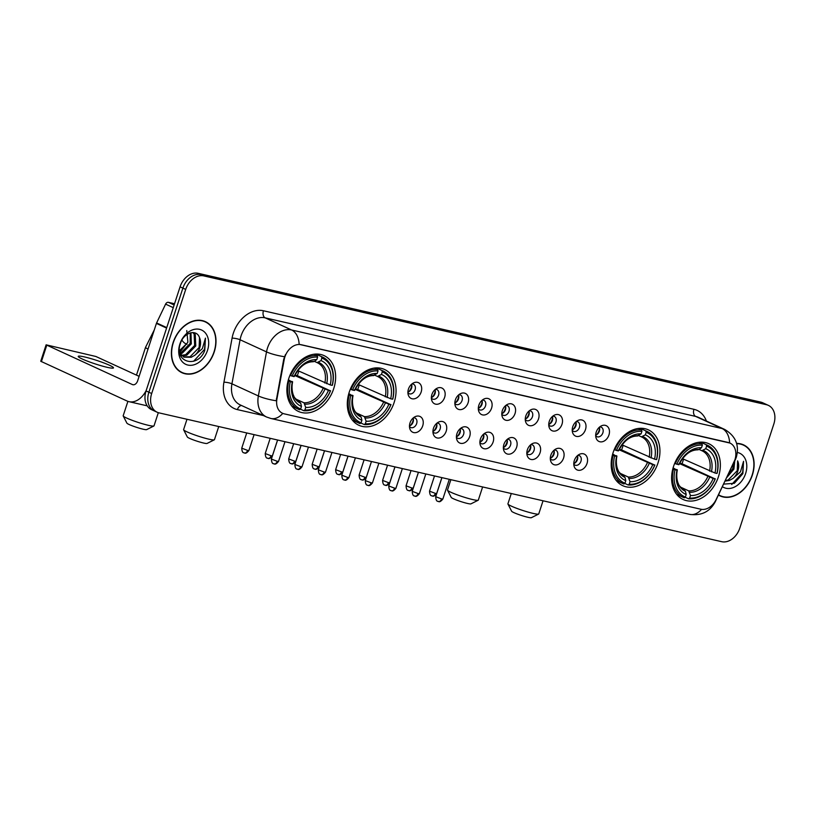 <?xml version="1.0" encoding="UTF-8"?>
<svg xmlns="http://www.w3.org/2000/svg" width="815" height="815" viewBox="0 0 815 815"><rect width="100%" height="100%" fill="white"/><g stroke="black" fill="none" stroke-linecap="round" stroke-linejoin="round"><path stroke-width="1.22" d="M349.228 392.209A30.705 22.82 114.7 0 0 358.865 425.267A30.705 22.82 114.7 0 0 394.134 402.498A30.705 22.82 114.7 0 0 384.497 369.45A30.705 22.82 114.7 0 0 349.228 392.209M613.104 452.631A30.705 22.82 114.7 0 0 622.752 485.679A30.705 22.82 114.7 0 0 658.021 462.91A30.705 22.82 114.7 0 0 648.383 429.862A30.705 22.82 114.7 0 0 613.104 452.631M673.526 466.465A30.705 22.82 114.7 0 0 683.174 499.514A30.705 22.82 114.7 0 0 718.443 476.744A30.705 22.82 114.7 0 0 708.795 443.696A30.705 22.82 114.7 0 0 673.526 466.465M288.805 378.384A30.705 22.82 114.7 0 0 298.443 411.432A30.705 22.82 114.7 0 0 333.712 388.663A30.705 22.82 114.7 0 0 324.075 355.615A30.705 22.82 114.7 0 0 288.805 378.384M422.72 425.817A8.69 6.459 -65.3 0 1 415.976 432.592A8.69 6.459 -65.3 0 1 409.751 428.456A8.69 6.459 -65.3 0 1 410.006 422.914A8.69 6.459 -65.3 0 1 415.151 416.679A8.69 6.459 -65.3 0 1 421.752 417.84A8.69 6.459 -65.3 0 1 422.72 425.817M409.466 426.49A5.216 3.871 114.7 0 0 410.658 427.488A5.216 3.871 114.7 0 0 416.648 423.617A5.216 3.871 114.7 0 0 415.018 418.014A5.216 3.871 114.7 0 0 413.48 417.749M446.192 431.196A8.69 6.459 -65.3 0 1 439.448 437.971A8.69 6.459 -65.3 0 1 433.223 433.835A8.69 6.459 -65.3 0 1 433.478 428.282A8.69 6.459 -65.3 0 1 438.633 422.058A8.69 6.459 -65.3 0 1 445.224 423.209A8.69 6.459 -65.3 0 1 446.192 431.196M432.938 431.858A5.216 3.871 114.7 0 0 434.14 432.857A5.216 3.871 114.7 0 0 440.131 428.996A5.216 3.871 114.7 0 0 438.49 423.382A5.216 3.871 114.7 0 0 436.952 423.128M469.664 436.565A8.69 6.459 -65.3 0 1 462.92 443.34A8.69 6.459 -65.3 0 1 456.695 439.204A8.69 6.459 -65.3 0 1 456.95 433.662A8.69 6.459 -65.3 0 1 462.105 427.427A8.69 6.459 -65.3 0 1 468.707 428.588A8.69 6.459 -65.3 0 1 469.664 436.565M456.41 437.237A5.216 3.871 114.7 0 0 457.612 438.236A5.216 3.871 114.7 0 0 463.603 434.375A5.216 3.871 114.7 0 0 461.962 428.761A5.216 3.871 114.7 0 0 460.424 428.496M493.136 441.944A8.69 6.459 -65.3 0 1 486.392 448.719A8.69 6.459 -65.3 0 1 480.167 444.582A8.69 6.459 -65.3 0 1 480.422 439.03A8.69 6.459 -65.3 0 1 485.577 432.806A8.69 6.459 -65.3 0 1 492.179 433.957A8.69 6.459 -65.3 0 1 493.136 441.944M479.882 442.606A5.216 3.871 114.7 0 0 481.084 443.615A5.216 3.871 114.7 0 0 487.075 439.743A5.216 3.871 114.7 0 0 485.434 434.13A5.216 3.871 114.7 0 0 483.896 433.875M516.608 447.313A8.69 6.459 -65.3 0 1 509.874 454.087A8.69 6.459 -65.3 0 1 503.639 449.951A8.69 6.459 -65.3 0 1 503.904 444.409A8.69 6.459 -65.3 0 1 509.049 438.175A8.69 6.459 -65.3 0 1 515.651 439.336A8.69 6.459 -65.3 0 1 516.608 447.313M503.364 447.985A5.216 3.871 114.7 0 0 504.556 448.984A5.216 3.871 114.7 0 0 510.547 445.122A5.216 3.871 114.7 0 0 508.906 439.509A5.216 3.871 114.7 0 0 507.368 439.254M540.08 452.692A8.69 6.459 -65.3 0 1 533.346 459.466A8.69 6.459 -65.3 0 1 527.111 455.33A8.69 6.459 -65.3 0 1 527.376 449.778A8.69 6.459 -65.3 0 1 532.521 443.554A8.69 6.459 -65.3 0 1 539.123 444.705A8.69 6.459 -65.3 0 1 540.08 452.692M526.836 453.354A5.216 3.871 114.7 0 0 528.028 454.363A5.216 3.871 114.7 0 0 534.019 450.491A5.216 3.871 114.7 0 0 532.378 444.878A5.216 3.871 114.7 0 0 530.84 444.623M563.562 458.071A8.69 6.459 -65.3 0 1 556.818 464.835A8.69 6.459 -65.3 0 1 550.583 460.709A8.69 6.459 -65.3 0 1 550.848 455.157A8.69 6.459 -65.3 0 1 555.993 448.922A8.69 6.459 -65.3 0 1 562.595 450.084A8.69 6.459 -65.3 0 1 563.562 458.071M550.308 458.733A5.216 3.871 114.7 0 0 551.5 459.731A5.216 3.871 114.7 0 0 557.491 455.87A5.216 3.871 114.7 0 0 555.85 450.257A5.216 3.871 114.7 0 0 554.312 450.002M587.034 463.44A8.69 6.459 -65.3 0 1 580.29 470.214A8.69 6.459 -65.3 0 1 574.055 466.078A8.69 6.459 -65.3 0 1 574.32 460.526A8.69 6.459 -65.3 0 1 579.465 454.301A8.69 6.459 -65.3 0 1 586.067 455.463A8.69 6.459 -65.3 0 1 587.034 463.44M573.78 464.102A5.216 3.871 114.7 0 0 574.972 465.11A5.216 3.871 114.7 0 0 580.963 461.239A5.216 3.871 114.7 0 0 579.333 455.626A5.216 3.871 114.7 0 0 577.794 455.371M421.151 392.015A8.69 6.459 -65.3 0 1 414.407 398.79A8.69 6.459 -65.3 0 1 408.183 394.654A8.69 6.459 -65.3 0 1 408.437 389.101A8.69 6.459 -65.3 0 1 413.592 382.877A8.69 6.459 -65.3 0 1 420.194 384.028A8.69 6.459 -65.3 0 1 421.151 392.015M407.897 392.677A5.216 3.871 114.7 0 0 409.099 393.686A5.216 3.871 114.7 0 0 415.09 389.815A5.216 3.871 114.7 0 0 413.45 384.201A5.216 3.871 114.7 0 0 411.911 383.947M444.623 397.394A8.69 6.459 -65.3 0 1 437.889 404.159A8.69 6.459 -65.3 0 1 431.655 400.033A8.69 6.459 -65.3 0 1 431.919 394.48A8.69 6.459 -65.3 0 1 437.064 388.246A8.69 6.459 -65.3 0 1 443.666 389.407A8.69 6.459 -65.3 0 1 444.623 397.394M431.369 398.056A5.216 3.871 114.7 0 0 432.571 399.055A5.216 3.871 114.7 0 0 438.562 395.194A5.216 3.871 114.7 0 0 436.922 389.58A5.216 3.871 114.7 0 0 435.383 389.326M468.095 402.763A8.69 6.459 -65.3 0 1 461.361 409.538A8.69 6.459 -65.3 0 1 455.127 405.401A8.69 6.459 -65.3 0 1 455.391 399.849A8.69 6.459 -65.3 0 1 460.536 393.625A8.69 6.459 -65.3 0 1 467.138 394.786A8.69 6.459 -65.3 0 1 468.095 402.763M454.852 403.425A5.216 3.871 114.7 0 0 456.043 404.434A5.216 3.871 114.7 0 0 462.034 400.562A5.216 3.871 114.7 0 0 460.394 394.949A5.216 3.871 114.7 0 0 458.855 394.694M491.577 408.142A8.69 6.459 -65.3 0 1 484.833 414.906A8.69 6.459 -65.3 0 1 478.599 410.78A8.69 6.459 -65.3 0 1 478.863 405.228A8.69 6.459 -65.3 0 1 484.008 398.993A8.69 6.459 -65.3 0 1 490.61 400.155A8.69 6.459 -65.3 0 1 491.577 408.142M478.324 408.804A5.216 3.871 114.7 0 0 479.515 409.802A5.216 3.871 114.7 0 0 485.506 405.941A5.216 3.871 114.7 0 0 483.865 400.328A5.216 3.871 114.7 0 0 482.327 400.073M515.049 413.511A8.69 6.459 -65.3 0 1 508.305 420.285A8.69 6.459 -65.3 0 1 502.071 416.149A8.69 6.459 -65.3 0 1 502.335 410.597A8.69 6.459 -65.3 0 1 507.48 404.372A8.69 6.459 -65.3 0 1 514.082 405.534A8.69 6.459 -65.3 0 1 515.049 413.511M501.796 414.183A5.216 3.871 114.7 0 0 502.987 415.181A5.216 3.871 114.7 0 0 508.978 411.31A5.216 3.871 114.7 0 0 507.348 405.697A5.216 3.871 114.7 0 0 505.809 405.442M538.521 418.89A8.69 6.459 -65.3 0 1 531.777 425.654A8.69 6.459 -65.3 0 1 525.553 421.528A8.69 6.459 -65.3 0 1 525.807 415.976A8.69 6.459 -65.3 0 1 530.952 409.741A8.69 6.459 -65.3 0 1 537.554 410.903A8.69 6.459 -65.3 0 1 538.521 418.89M525.268 419.552A5.216 3.871 114.7 0 0 526.459 420.55A5.216 3.871 114.7 0 0 532.45 416.689A5.216 3.871 114.7 0 0 530.82 411.076A5.216 3.871 114.7 0 0 529.281 410.821M561.993 424.258A8.69 6.459 -65.3 0 1 555.249 431.033A8.69 6.459 -65.3 0 1 549.025 426.897A8.69 6.459 -65.3 0 1 549.279 421.345A8.69 6.459 -65.3 0 1 554.434 415.12A8.69 6.459 -65.3 0 1 561.026 416.282A8.69 6.459 -65.3 0 1 561.993 424.258M548.74 424.931A5.216 3.871 114.7 0 0 549.942 425.929A5.216 3.871 114.7 0 0 555.922 422.058A5.216 3.871 114.7 0 0 554.292 416.445A5.216 3.871 114.7 0 0 552.753 416.19M585.465 429.637A8.69 6.459 -65.3 0 1 578.721 436.402A8.69 6.459 -65.3 0 1 572.497 432.276A8.69 6.459 -65.3 0 1 572.751 426.724A8.69 6.459 -65.3 0 1 577.906 420.489A8.69 6.459 -65.3 0 1 584.508 421.65A8.69 6.459 -65.3 0 1 585.465 429.637M572.212 430.3A5.216 3.871 114.7 0 0 573.414 431.298A5.216 3.871 114.7 0 0 579.404 427.437A5.216 3.871 114.7 0 0 577.764 421.824A5.216 3.871 114.7 0 0 576.225 421.569M608.937 435.006A8.69 6.459 -65.3 0 1 602.193 441.781A8.69 6.459 -65.3 0 1 595.969 437.645A8.69 6.459 -65.3 0 1 596.223 432.103A8.69 6.459 -65.3 0 1 601.378 425.868A8.69 6.459 -65.3 0 1 607.98 427.029A8.69 6.459 -65.3 0 1 608.937 435.006M595.684 435.679A5.216 3.871 114.7 0 0 596.886 436.677A5.216 3.871 114.7 0 0 602.876 432.806A5.216 3.871 114.7 0 0 601.236 427.192A5.216 3.871 114.7 0 0 599.697 426.938M413.083 418.095A5.216 3.871 -65.3 0 1 413.134 422.007A5.216 3.871 -65.3 0 1 409.466 425.97M436.555 423.464A5.216 3.871 -65.3 0 1 436.606 427.376A5.216 3.871 -65.3 0 1 432.938 431.339M460.027 428.843A5.216 3.871 -65.3 0 1 460.078 432.755A5.216 3.871 -65.3 0 1 456.41 436.718M483.499 434.212A5.216 3.871 -65.3 0 1 483.55 438.124A5.216 3.871 -65.3 0 1 479.882 442.087M506.981 439.591A5.216 3.871 -65.3 0 1 507.022 443.503A5.216 3.871 -65.3 0 1 503.354 447.466M530.453 444.959A5.216 3.871 -65.3 0 1 530.494 448.871A5.216 3.871 -65.3 0 1 526.836 452.834M553.925 450.338A5.216 3.871 -65.3 0 1 553.966 454.25A5.216 3.871 -65.3 0 1 550.308 458.213M577.397 455.707A5.216 3.871 -65.3 0 1 577.438 459.619A5.216 3.871 -65.3 0 1 573.78 463.592M411.514 384.283A5.216 3.871 -65.3 0 1 411.565 388.195A5.216 3.871 -65.3 0 1 407.897 392.158M434.986 389.662A5.216 3.871 -65.3 0 1 435.037 393.574A5.216 3.871 -65.3 0 1 431.369 397.537M458.468 395.031A5.216 3.871 -65.3 0 1 458.509 398.943A5.216 3.871 -65.3 0 1 454.852 402.916M481.94 400.41A5.216 3.871 -65.3 0 1 481.981 404.322A5.216 3.871 -65.3 0 1 478.324 408.284M505.412 405.778A5.216 3.871 -65.3 0 1 505.453 409.69A5.216 3.871 -65.3 0 1 501.796 413.663M528.884 411.157A5.216 3.871 -65.3 0 1 528.925 415.069A5.216 3.871 -65.3 0 1 525.268 419.032M552.356 416.526A5.216 3.871 -65.3 0 1 552.407 420.438A5.216 3.871 -65.3 0 1 548.74 424.411M575.828 421.905A5.216 3.871 -65.3 0 1 575.879 425.817A5.216 3.871 -65.3 0 1 572.212 429.78M599.3 427.274A5.216 3.871 -65.3 0 1 599.351 431.186A5.216 3.871 -65.3 0 1 595.684 435.159M284.231 359.486A15.648 11.624 -65.3 0 1 284.904 356.878A15.648 11.624 -65.3 0 1 301.173 344.704L728.274 442.484A15.648 11.624 -65.3 0 1 729.965 443.065A15.648 11.624 -65.3 0 1 733.867 462.421L716.1 499.575A15.648 11.624 -65.3 0 1 700.839 509.222L284.201 413.837A15.648 11.624 -65.3 0 1 282.51 413.256A15.648 11.624 -65.3 0 1 276.927 399.034L284.231 359.486L283.722 359.252L285.464 354.586M173.147 342.494A28.107 20.884 114.7 0 0 181.969 372.73A28.107 20.884 114.7 0 0 214.243 351.897A28.107 20.884 114.7 0 0 205.421 321.66A28.107 20.884 114.7 0 0 173.147 342.494M180.594 372.017A28.107 20.884 114.7 0 0 181.989 372.424M718.463 495.072A28.107 20.884 114.7 0 0 720.073 495.928A28.107 20.884 114.7 0 0 752.357 475.094A28.107 20.884 114.7 0 0 743.535 444.858A28.107 20.884 114.7 0 0 736.597 443.411M718.698 495.214A28.107 20.884 114.7 0 0 720.093 495.622M282.795 413.388A20.283 13.407 -77.1 0 1 270.875 418.472L266.627 417.036A23.177 17.227 -65.3 0 1 258.365 395.947L266.505 351.886A23.177 17.227 -65.3 0 1 267.493 348.015A23.177 17.227 -65.3 0 1 291.607 329.983A20.283 13.407 102.9 0 1 299.146 344.348L729.965 443.065M157.142 412.227L151.508 409.639A17.38 12.918 114.7 0 1 146.048 390.935L180.074 286.839A17.38 12.918 114.7 0 1 198.157 273.31L760.833 402.131A17.38 12.918 114.7 0 1 762.718 402.773L765.54 404.067A17.38 12.918 114.7 0 0 763.655 403.425L200.979 274.604A17.38 12.918 114.7 0 0 182.886 288.133L148.87 392.229A17.38 12.918 114.7 0 0 154.32 410.933A17.38 12.918 114.7 0 1 148.87 392.229L182.886 288.133A17.38 12.918 114.7 0 1 200.979 274.604L763.655 403.425A17.38 12.918 114.7 0 1 765.54 404.067L768.351 405.361A17.38 12.918 114.7 0 0 766.477 404.719L203.791 275.898A17.38 12.918 114.7 0 0 185.708 289.427L151.682 393.523A17.38 12.918 114.7 0 0 157.142 412.227A17.38 12.918 114.7 0 0 159.027 412.869L721.703 541.69A17.38 12.918 114.7 0 0 739.786 528.161L773.812 424.065A17.38 12.918 114.7 0 0 768.351 405.361M729.629 442.902A20.283 13.407 -77.1 0 0 722.09 428.547L291.607 329.983L265.181 317.85A23.177 17.227 114.7 0 0 241.067 335.882A23.177 17.227 114.7 0 0 240.079 339.753L231.939 383.814L258.365 395.947A20.283 4.37 10.5 0 0 276.214 400.766L283.722 359.252M743.311 445.072A28.107 20.884 114.7 0 0 742.088 444.277M205.197 321.874A28.107 20.884 114.7 0 0 203.984 321.079M214.039 351.856A27.812 20.67 114.7 0 0 205.299 321.915A27.812 20.67 114.7 0 0 173.361 342.534A27.812 20.67 114.7 0 0 182.091 372.475A27.812 20.67 114.7 0 0 214.039 351.856M186.747 330.564L187.888 342.157L179.667 352.457M190.965 332.714L191.301 343.889L182.265 353.18L180.146 353.72M190.252 332.887L190.18 343.38L181.144 352.661L179.789 353.058M193.165 332.571L195.243 334.466L195.773 345.947L186.737 355.228L181.898 355.788M192.778 332.551L194.123 333.956L194.653 345.428L185.616 354.719L181.429 355.34M199.502 337.654C196.588 328.516 183.477 332.642 180.39 343.573C173.564 362.675 197.831 368.869 204.759 350.47L205.441 338.133L202.364 348.647L194.907 355.208A13.091 9.729 114.7 0 0 199.746 347.771A13.091 9.729 114.7 0 0 199.502 337.654L199.135 347.485L190.089 356.766L183.426 356.868M194.907 355.208L191.209 357.286L183.976 357.143L179.809 353.129M179.881 344.032A18.888 14.038 114.7 0 0 187.858 365.059A18.888 14.038 114.7 0 0 207.509 350.358A18.888 14.038 114.7 0 0 199.532 329.331A18.888 14.038 114.7 0 0 179.881 344.032M205.441 338.133L204.565 349.309L193.603 361.279M84.577 356.95A18.541 1.895 18.1 0 0 78.23 356.369A18.541 1.895 18.1 0 0 88.102 361.412A18.541 1.895 18.1 0 0 107.132 367.31A18.541 1.895 18.1 0 0 113.479 367.891A18.541 1.895 18.1 0 0 103.607 362.838A18.541 1.895 18.1 0 0 84.577 356.95M174.542 303.751L168.42 302.345L174.145 304.973M146.18 390.528A23.177 15.322 102.9 0 1 128.994 401.673A23.177 15.322 102.9 0 1 127.008 400.99L40.75 361.259L46.119 344.827L132.376 384.558A5.797 3.83 -77.1 0 0 132.876 384.731A5.797 3.83 -77.1 0 0 137.694 380.697L156.419 323.412A2.893 2.15 -65.3 0 1 156.602 322.944L165.598 304.127A2.893 2.15 -65.3 0 1 168.42 302.345M139.121 376.336L95.905 356.491L46.119 344.827M718.586 494.807A27.812 20.67 114.7 0 0 720.195 495.673A27.812 20.67 114.7 0 0 752.143 475.053A27.812 20.67 114.7 0 0 743.412 445.122A27.812 20.67 114.7 0 0 736.678 443.686M734.763 460.974L733.887 469.145L726.868 477.478M733.887 462.798L732.766 468.625L727.795 475.542M723.7 484.11L734.335 483.315L742.862 473.668L743.555 461.331L740.468 471.844L733.021 478.415A13.091 9.729 114.7 0 0 737.86 470.968A13.091 9.729 114.7 0 0 737.616 460.852L737.239 470.683L728.202 479.974L725.381 480.585M733.021 478.415L729.323 480.483L725.136 481.105M722.447 486.728A18.888 14.038 114.7 0 0 745.613 473.556A18.888 14.038 114.7 0 0 737.361 452.468M743.555 461.331L742.669 472.506L731.707 484.477M153.892 425.99L146.639 429.617A10.432 1.07 -161.9 0 1 143.155 429.199A10.432 1.07 -161.9 0 1 132.916 426.062A10.432 1.07 -161.9 0 1 126.916 423.168L123.208 415.956A16.229 1.661 18.1 0 0 132.539 420.459A16.229 1.661 18.1 0 0 148.462 425.338A16.229 1.661 18.1 0 0 153.892 425.99A16.229 1.661 18.1 0 0 154.025 425.848L158.324 412.675M298.81 371.08A27.527 20.456 -65.3 0 1 298.27 372.924A27.527 20.456 -65.3 0 1 297.261 375.634L330.421 390.854A27.578 20.497 114.7 0 1 304.902 409.935L305.727 407.408A24.919 18.521 114.7 0 0 328.455 390.405L294.775 375.532M295.937 399.095L303.975 402.783L305.727 407.408M290.303 381.664L288.755 381.145A28.739 21.353 114.7 0 0 298.565 409.313A28.739 21.353 114.7 0 0 299.604 409.751L300.664 408.967A27.578 20.497 114.7 0 1 290.303 381.664L292.269 382.113A24.919 18.521 114.7 0 0 301.489 406.43L300.715 403.201L299.227 401.581M288.388 379.739L292.269 382.113M332.357 385.24A28.739 21.353 114.7 0 0 322.546 357.082A28.739 21.353 114.7 0 0 321.507 356.644L321.854 358.07A27.578 20.497 114.7 0 1 332.214 385.373L332.357 385.24M315.853 354.046L321.507 356.644M304.902 409.935L303.832 410.719A28.739 21.353 114.7 0 0 330.564 390.721M303.832 410.719L300.419 409.15M288.755 381.145L288.082 380.839M332.214 385.373L330.248 384.924A24.919 18.521 114.7 0 0 321.029 360.607L321.854 358.07M328.455 390.405L330.421 390.854M301.489 406.43L300.664 408.967M321.029 360.607L317.096 362.614L314.407 361.381L316.791 359.639A24.919 18.521 114.7 0 0 294.062 376.642L289.916 375.379M297.74 370.591L330.248 384.924M324.849 383.03A21.434 15.933 114.7 0 0 317.361 362.736A21.434 15.933 114.7 0 0 317.147 362.634L317.096 362.614M291.984 381.4L292.605 381.828A22.29 16.565 114.7 0 0 300.715 403.201M292.096 376.194A27.578 20.497 114.7 0 1 317.616 357.102L317.269 355.676A28.739 21.353 114.7 0 0 290.537 375.674M317.269 355.676L314.07 354.209M317.616 357.102L316.791 359.639M294.062 376.642L293.777 375.919M312.858 361.646L314.376 361.412A22.29 16.565 114.7 0 0 294.398 376.347C299.523 366.556 305.839 361.697 313.327 361.758M294.979 375.114L297.261 375.634M127.894 401.347L123.177 415.772A16.229 1.661 18.1 0 0 123.208 415.956M214.304 439.815L207.061 443.452A10.432 1.07 -161.9 0 1 203.577 443.034A10.432 1.07 -161.9 0 1 193.338 439.896A10.432 1.07 -161.9 0 1 187.338 437.003L183.63 429.79A16.229 1.661 18.1 0 0 192.961 434.293A16.229 1.661 18.1 0 0 208.885 439.173A16.229 1.661 18.1 0 0 214.304 439.815A16.229 1.661 18.1 0 0 214.447 439.682L218.736 426.54M359.232 384.914A27.527 20.456 -65.3 0 1 358.681 386.758A27.527 20.456 -65.3 0 1 357.683 389.468L390.843 404.688A27.578 20.497 114.7 0 1 365.324 423.769L366.149 421.233A24.919 18.521 114.7 0 0 388.877 404.24L355.197 389.356M356.359 412.93L364.387 416.618L366.149 421.233M350.725 395.499L349.177 394.98A28.739 21.353 114.7 0 0 358.987 423.148A28.739 21.353 114.7 0 0 360.016 423.576L361.086 422.802A27.578 20.497 114.7 0 1 350.725 395.499L352.691 395.947A24.919 18.521 114.7 0 0 361.911 420.265L361.137 417.025L359.649 415.416M348.8 393.574L352.691 395.947M392.779 399.075A28.739 21.353 114.7 0 0 382.969 370.917A28.739 21.353 114.7 0 0 381.929 370.479L382.276 371.905A27.578 20.497 114.7 0 1 392.636 399.207L392.779 399.075M376.275 367.881L381.929 370.479M365.324 423.769L364.254 424.554A28.739 21.353 114.7 0 0 390.986 404.556M364.254 424.554L360.841 422.985M349.177 394.98L348.504 394.674M392.636 399.207L390.67 398.759A24.919 18.521 114.7 0 0 381.451 374.442L382.276 371.905M388.877 404.24L390.843 404.688M361.911 420.265L361.086 422.802M381.451 374.442L377.518 376.449L374.829 375.216M358.162 384.425L390.67 398.759M385.261 396.864A21.434 15.933 114.7 0 0 377.783 376.561A21.434 15.933 114.7 0 0 377.569 376.469L377.518 376.449M352.406 395.234L353.027 395.662A22.29 16.565 114.7 0 0 361.137 417.025M350.338 389.213L352.518 390.018A27.578 20.497 114.7 0 1 378.038 370.937L377.691 369.511A28.739 21.353 114.7 0 0 350.959 389.499M377.691 369.511L374.493 368.044M378.038 370.937L377.213 373.474A24.919 18.521 114.7 0 0 354.484 390.466L352.518 390.018M373.28 375.481L377.213 373.474M354.484 390.466L354.199 389.753M355.401 388.949L357.683 389.468M186.981 419.267L183.599 429.597A16.229 1.661 18.1 0 0 183.63 429.79M478.191 500.237L470.938 503.864A10.432 1.07 -161.9 0 1 467.453 503.446A10.432 1.07 -161.9 0 1 457.215 500.308A10.432 1.07 -161.9 0 1 451.225 497.415L447.517 490.202A16.229 1.661 18.1 0 0 456.848 494.705A16.229 1.661 18.1 0 0 472.771 499.585A16.229 1.661 18.1 0 0 478.191 500.237A16.229 1.661 18.1 0 0 478.324 500.094L482.623 486.952M623.118 445.326A27.527 20.456 -65.3 0 1 622.568 447.17A27.527 20.456 -65.3 0 1 621.56 449.88L654.73 465.1A27.578 20.497 114.7 0 1 629.211 484.192L630.036 481.655A24.919 18.521 114.7 0 0 652.764 464.652L619.084 449.778M620.246 473.352L628.273 477.03L630.036 481.655M614.612 455.921L613.053 455.402A28.739 21.353 114.7 0 0 622.864 483.56A28.739 21.353 114.7 0 0 623.903 483.998L624.973 483.214A27.578 20.497 114.7 0 1 614.612 455.921L616.578 456.369A24.919 18.521 114.7 0 0 625.798 480.687L625.024 477.447L623.536 475.828M612.686 453.996L616.578 456.369M656.666 459.497A28.739 21.353 114.7 0 0 646.855 431.329A28.739 21.353 114.7 0 0 645.816 430.89L646.163 432.317A27.578 20.497 114.7 0 1 656.513 459.619L656.666 459.497M640.162 428.303L645.816 430.89M629.211 484.192L628.141 484.966A28.739 21.353 114.7 0 0 654.873 464.968M628.141 484.966L624.728 483.397M613.053 455.402L612.391 455.096M656.513 459.619L654.557 459.171A24.919 18.521 114.7 0 0 645.327 434.853L646.163 432.317M652.764 464.652L654.73 465.1M625.798 480.687L624.973 483.214M645.327 434.853L641.405 436.86L638.716 435.628M622.049 444.837L654.557 459.171M649.148 457.276A21.434 15.933 114.7 0 0 641.67 436.983A21.434 15.933 114.7 0 0 641.456 436.881L641.405 436.86M616.293 455.646L616.914 456.074A22.29 16.565 114.7 0 0 625.024 477.447M614.215 449.636L616.405 450.44A27.578 20.497 114.7 0 1 641.925 431.349L641.578 429.923A28.739 21.353 114.7 0 0 614.846 449.921M641.578 429.923L638.379 428.456M641.925 431.349L641.089 433.886A24.919 18.521 114.7 0 0 618.361 450.889L616.405 450.44M637.167 435.893L641.089 433.886M618.361 450.889L618.086 450.165M619.278 449.36L621.56 449.88M450.868 479.678L447.486 490.019A16.229 1.661 18.1 0 0 447.517 490.202M538.613 514.071L531.36 517.698A10.432 1.07 -161.9 0 1 527.875 517.28A10.432 1.07 -161.9 0 1 517.637 514.143A10.432 1.07 -161.9 0 1 511.637 511.25L507.939 504.037A16.229 1.661 18.1 0 0 517.27 508.54A16.229 1.661 18.1 0 0 533.193 513.419A16.229 1.661 18.1 0 0 538.613 514.071A16.229 1.661 18.1 0 0 538.746 513.929L543.045 500.787M683.541 459.161A27.527 20.456 -65.3 0 1 682.99 461.005A27.527 20.456 -65.3 0 1 681.982 463.715L715.142 478.935A27.578 20.497 114.7 0 1 689.622 498.026L690.458 495.489A24.919 18.521 114.7 0 0 713.186 478.487L679.506 463.613M680.668 487.176L688.695 490.864L690.458 495.489M675.034 469.746L673.475 469.226A28.739 21.353 114.7 0 0 683.286 497.395A28.739 21.353 114.7 0 0 684.325 497.833L685.395 497.048A27.578 20.497 114.7 0 1 675.034 469.746L676.99 470.194A24.919 18.521 114.7 0 0 686.22 494.511L685.435 491.282L683.948 489.662M673.109 467.82L676.99 470.194M717.088 473.321A28.739 21.353 114.7 0 0 707.277 445.163A28.739 21.353 114.7 0 0 706.238 444.725L706.585 446.151A27.578 20.497 114.7 0 1 716.935 473.454L717.088 473.321M700.584 442.127L706.238 444.725M689.622 498.026L688.563 498.8A28.739 21.353 114.7 0 0 715.295 478.802M688.563 498.8L685.15 497.231M673.475 469.226L672.813 468.92M716.935 473.454L714.979 473.006A24.919 18.521 114.7 0 0 705.749 448.688L706.585 446.151M713.186 478.487L715.142 478.935M686.22 494.511L685.395 497.048M705.749 448.688L701.827 450.695L699.138 449.462L701.511 447.72A24.919 18.521 114.7 0 0 678.783 464.723L674.637 463.46M682.471 458.672L714.979 473.006M709.57 471.111A21.434 15.933 114.7 0 0 702.092 450.817A21.434 15.933 114.7 0 0 701.878 450.715L701.827 450.695M676.715 469.481L677.336 469.909A22.29 16.565 114.7 0 0 685.435 491.282M676.827 464.275A27.578 20.497 114.7 0 1 702.347 445.184L702 443.757A28.739 21.353 114.7 0 0 675.268 463.755M702 443.757L698.801 442.29M702.347 445.184L701.511 447.72M678.783 464.723L678.508 464M697.589 449.727L699.097 449.493A22.29 16.565 114.7 0 0 679.119 464.428M679.7 463.195L681.982 463.715M511.28 493.513L507.908 503.853A16.229 1.661 18.1 0 0 507.939 504.037M408.723 391.811A8.69 6.459 114.7 0 0 411.29 387.482A8.69 6.459 114.7 0 0 411.779 385.138M432.195 397.18A8.69 6.459 114.7 0 0 434.762 392.861A8.69 6.459 114.7 0 0 435.261 390.507M455.666 402.559A8.69 6.459 114.7 0 0 458.234 398.229A8.69 6.459 114.7 0 0 458.733 395.886M479.139 407.928A8.69 6.459 114.7 0 0 481.706 403.608A8.69 6.459 114.7 0 0 482.205 401.255M502.611 413.307A8.69 6.459 114.7 0 0 505.178 408.977A8.69 6.459 114.7 0 0 505.677 406.634M526.082 418.676A8.69 6.459 114.7 0 0 528.65 414.356A8.69 6.459 114.7 0 0 529.149 412.003M549.565 424.055A8.69 6.459 114.7 0 0 552.122 419.725A8.69 6.459 114.7 0 0 552.621 417.382M573.037 429.423A8.69 6.459 114.7 0 0 575.604 425.104A8.69 6.459 114.7 0 0 576.093 422.761M596.509 434.803A8.69 6.459 114.7 0 0 599.076 430.483A8.69 6.459 114.7 0 0 599.565 428.13M410.281 425.613A8.69 6.459 114.7 0 0 412.848 421.294A8.69 6.459 114.7 0 0 413.348 418.941M433.763 430.992A8.69 6.459 114.7 0 0 436.32 426.663A8.69 6.459 114.7 0 0 436.82 424.32M457.235 436.361A8.69 6.459 114.7 0 0 459.803 432.042A8.69 6.459 114.7 0 0 460.292 429.688M480.707 441.74A8.69 6.459 114.7 0 0 483.275 437.411A8.69 6.459 114.7 0 0 483.774 435.067M504.179 447.109A8.69 6.459 114.7 0 0 506.747 442.79A8.69 6.459 114.7 0 0 507.246 440.436M527.651 452.488A8.69 6.459 114.7 0 0 530.219 448.158A8.69 6.459 114.7 0 0 530.718 445.815M551.123 457.857A8.69 6.459 114.7 0 0 553.691 453.537A8.69 6.459 114.7 0 0 554.19 451.184M574.595 463.236A8.69 6.459 114.7 0 0 577.163 458.906A8.69 6.459 114.7 0 0 577.662 456.563M276.927 399.034L276.417 398.8M693.932 409.313A5.797 3.83 -77.1 0 0 695.664 416.414L265.181 317.85A5.797 3.83 -77.1 0 1 263.449 310.76L693.932 409.313A28.973 21.526 -65.3 0 1 706.391 421.029M698.17 417.26A23.177 17.227 114.7 0 0 695.664 416.414L722.09 428.547A23.177 17.227 -65.3 0 1 724.596 429.393L698.17 417.26M284.466 356.715A20.283 4.37 10.5 0 1 266.505 351.886L240.079 339.753A5.797 1.253 -169.5 0 0 232.071 338.133A28.973 21.526 -65.3 0 1 263.449 310.76M701.552 509.355A20.283 13.407 102.9 0 1 689.714 514.367L270.875 418.472M715.122 501.388L715.356 501.561C710.018 511.688 701.46 515.956 689.714 514.367M734.855 459.955L715.356 501.561M263.459 415.579L237.399 409.609A28.973 21.526 -65.3 0 1 223.931 382.194L232.071 338.133M766.477 404.719L760.833 402.131M203.791 275.898L198.157 273.31M185.708 289.427L180.074 286.839M151.682 393.523L146.048 390.935M223.931 382.194A5.797 1.253 -169.5 0 1 231.939 383.814A23.177 17.227 114.7 0 0 240.201 404.892L266.627 417.036M241.556 405.513A5.797 3.83 -77.1 0 0 237.399 409.609M133.395 384.792L132.376 384.558M166.586 328.078L156.419 323.412M46.761 345.244L41.382 361.677M156.602 322.944L166.749 327.599M173.269 307.652L165.598 304.127M148.024 349.085A16.229 1.661 -161.9 0 1 145.559 347.282L136.472 375.114M187.032 344.338L186.105 343.91A16.229 12.052 -65.3 0 1 181.918 340.11M303.975 402.783A21.434 15.933 114.7 0 0 323.056 388.511M292.616 381.807C290.853 390.314 293.726 396.161 293.777 395.876C294.083 397.445 295.988 399.381 299.472 401.693A21.434 15.933 114.7 0 0 299.737 401.815M326.713 383.743A22.29 16.565 114.7 0 0 318.614 362.38M304.953 404.169A22.29 16.565 114.7 0 0 324.93 389.224M364.387 416.618A21.434 15.933 114.7 0 0 383.478 402.345M353.038 395.642C351.275 404.148 354.148 409.996 354.199 409.711C354.505 411.28 356.399 413.215 359.894 415.528A21.434 15.933 114.7 0 0 360.149 415.65M387.135 397.577A22.29 16.565 114.7 0 0 379.026 376.214M365.375 418.003A22.29 16.565 114.7 0 0 385.342 403.058M374.798 375.236A22.29 16.565 114.7 0 0 354.82 390.181C359.945 380.391 366.251 375.532 373.749 375.593M628.273 477.03A21.434 15.933 114.7 0 0 647.355 462.757M616.924 456.054C615.162 464.56 618.035 470.408 618.086 470.123C618.391 471.691 620.286 473.637 623.77 475.95A21.434 15.933 114.7 0 0 624.035 476.062M651.022 457.999A22.29 16.565 114.7 0 0 642.913 436.626M629.251 478.415A22.29 16.565 114.7 0 0 649.229 463.47M638.675 435.658A22.29 16.565 114.7 0 0 618.707 450.593M688.695 490.864A21.434 15.933 114.7 0 0 707.777 476.592M677.346 469.888C675.574 478.395 678.457 484.242 678.508 483.957C678.814 485.526 680.708 487.472 684.193 489.784A21.434 15.933 114.7 0 0 684.457 489.897M711.444 471.824A22.29 16.565 114.7 0 0 703.335 450.461M689.673 492.25A22.29 16.565 114.7 0 0 709.651 477.305M247.617 450.4L241.739 448.179C242.137 454.098 244.347 452.396 243.879 452.824L244.48 453.018A3.769 2.486 -77.1 0 0 247.617 450.4L248.901 450.522L254.097 434.629M244.164 452.906A3.769 2.486 -77.1 0 0 244.48 453.018C244.469 452.468 245.315 454.964 248.901 450.522M271.089 455.779L265.221 453.548C265.609 459.466 267.819 457.775 267.351 458.203L267.952 458.397A3.769 2.486 -77.1 0 0 271.089 455.779L272.373 455.891L277.569 440.008M267.636 458.285A3.769 2.486 -77.1 0 0 267.952 458.397C267.941 457.847 268.787 460.332 272.373 455.891M294.561 461.147L288.693 458.927C289.081 464.845 291.291 463.144 290.823 463.572L291.434 463.766A3.769 2.486 -77.1 0 0 294.561 461.147L295.845 461.27L301.041 445.377M291.108 463.654A3.769 2.486 -77.1 0 0 291.434 463.766C291.413 463.215 292.259 465.711 295.845 461.27M318.033 466.526L312.165 464.295C312.553 470.214 314.763 468.523 314.295 468.951L314.906 469.145A3.769 2.486 -77.1 0 0 318.033 466.526L319.327 466.638L324.513 450.756M314.58 469.032A3.769 2.486 -77.1 0 0 314.906 469.145C314.885 468.594 315.731 471.08 319.327 466.638M341.505 471.895L335.637 469.674C336.024 475.593 338.245 473.902 337.767 474.32L338.378 474.513A3.769 2.486 -77.1 0 0 341.505 471.895L342.799 472.017L347.985 456.125M338.052 474.401A3.769 2.486 -77.1 0 0 338.378 474.513C338.357 473.963 339.213 476.459 342.799 472.017M364.977 477.274L359.109 475.053C359.507 480.962 361.717 479.271 361.239 479.699L361.85 479.892A3.769 2.486 -77.1 0 0 364.977 477.274L366.271 477.386L371.467 461.504L365.273 480.585C365.67 486.494 367.881 484.803 367.402 485.231L368.013 485.424A3.769 2.486 -77.1 0 0 371.141 482.806L365.273 480.585M361.524 479.78A3.769 2.486 -77.1 0 0 361.85 479.892C361.829 479.342 362.685 481.828 366.271 477.386M388.449 482.643L382.581 480.422C382.979 486.341 385.189 484.65 384.711 485.068L385.322 485.261A3.769 2.486 -77.1 0 0 388.449 482.643L389.743 482.765L394.939 466.873M384.996 485.149A3.769 2.486 -77.1 0 0 385.322 485.261C385.301 484.711 386.157 487.207 389.743 482.765M411.932 488.022L406.053 485.801C406.451 491.71 408.661 490.019 408.193 490.447L408.794 490.64A3.769 2.486 -77.1 0 0 411.932 488.022L413.215 488.134L418.411 472.252M408.468 490.528A3.769 2.486 -77.1 0 0 408.794 490.64C408.784 490.09 409.629 492.576 413.215 488.134M435.404 493.391L429.525 491.17C429.923 497.089 432.133 495.398 431.665 495.815L432.266 496.009A3.769 2.486 -77.1 0 0 435.404 493.391L436.687 493.513L441.883 477.621M431.95 495.907A3.769 2.486 -77.1 0 0 432.266 496.009C432.256 495.459 433.101 497.955 436.687 493.513M277.253 461.3L271.375 459.079C271.772 464.998 273.983 463.307 273.514 463.735L274.115 463.929A3.769 2.486 -77.1 0 0 277.253 461.3L278.536 461.422L284.985 441.699M273.799 463.817A3.769 2.486 -77.1 0 0 274.115 463.929C274.105 463.378 274.95 465.864 278.536 461.422M300.725 466.679L294.857 464.458C295.244 470.377 297.455 468.676 296.986 469.104L297.587 469.297A3.769 2.486 -77.1 0 0 300.725 466.679L302.008 466.801L308.457 447.078M297.271 469.185A3.769 2.486 -77.1 0 0 297.587 469.297C297.577 468.747 298.422 471.243 302.008 466.801M324.197 472.058L318.329 469.827C318.716 475.746 320.927 474.055 320.458 474.483L321.069 474.676A3.769 2.486 -77.1 0 0 324.197 472.058L325.491 472.17L331.929 452.447M320.743 474.564A3.769 2.486 -77.1 0 0 321.069 474.676C321.049 474.126 321.894 476.612 325.491 472.17M347.669 477.427L341.801 475.206C342.188 481.125 344.399 479.434 343.93 479.852L344.541 480.045A3.769 2.486 -77.1 0 0 347.669 477.427L348.963 477.549L355.401 457.826M344.215 479.933A3.769 2.486 -77.1 0 0 344.541 480.045C344.521 479.495 345.366 481.991 348.963 477.549M367.687 485.312A3.769 2.486 -77.1 0 0 368.013 485.424C367.993 484.874 368.849 487.36 372.435 482.918L371.141 482.806M394.613 488.175L388.745 485.954C389.142 491.873 391.353 490.182 390.874 490.599L391.485 490.793A3.769 2.486 -77.1 0 0 394.613 488.175L395.907 488.297L402.355 468.574M391.159 490.681A3.769 2.486 -77.1 0 0 391.485 490.793C391.465 490.243 392.321 492.739 395.907 488.297M418.085 493.554L412.217 491.333C412.614 497.242 414.825 495.551 414.346 495.978L414.957 496.172A3.769 2.486 -77.1 0 0 418.085 493.554L419.379 493.666L425.827 473.953M414.631 496.06A3.769 2.486 -77.1 0 0 414.957 496.172C414.947 495.622 415.793 498.108 419.379 493.666M441.567 498.923L435.689 496.702C436.086 502.621 438.297 500.93 437.828 501.347L438.429 501.541A3.769 2.486 -77.1 0 0 441.567 498.923L442.851 499.045L449.299 479.322M438.113 501.429A3.769 2.486 -77.1 0 0 438.429 501.541C438.419 500.991 439.265 503.487 442.851 499.045M735.15 460.159L736.322 457.246C739.551 445.224 735.639 435.933 724.596 429.393M202.589 320.672L205.299 321.915M179.371 371.222L182.091 372.475M147.199 405.839L128.994 401.673M740.692 443.869L743.412 445.122M718.535 494.909L720.195 495.673M154.28 329.943L145.559 347.282M315.945 354.046L322.546 357.082M291.964 406.288L298.565 409.313M186.319 344.001L179.443 350.664M376.367 367.881L382.969 370.917M352.375 420.112L358.987 423.148M640.244 428.293L646.855 431.329M616.262 480.534L622.864 483.56M618.717 450.583C623.832 440.803 630.138 435.944 637.636 436.005M700.666 442.127L707.277 445.163M676.684 494.369L683.286 497.395M679.129 464.418C684.254 454.638 690.56 449.778 698.058 449.839M241.739 448.179L246.721 432.948M265.221 453.548L270.193 438.317M288.693 458.927L293.665 443.696M312.165 464.295L317.147 449.065M335.637 469.674L340.619 454.444M359.109 475.053L364.091 459.813M382.581 480.422L387.563 465.192M406.053 485.801L411.035 470.561M429.525 491.17L434.507 475.94M271.375 459.079L277.609 440.019M294.857 464.458L301.081 445.387M318.329 469.827L324.553 450.766M341.801 475.206L348.036 456.135M372.435 482.918L378.873 463.205M388.745 485.954L394.98 466.883M412.217 491.333L418.452 472.262M435.689 496.702L441.924 477.631"/></g></svg>

